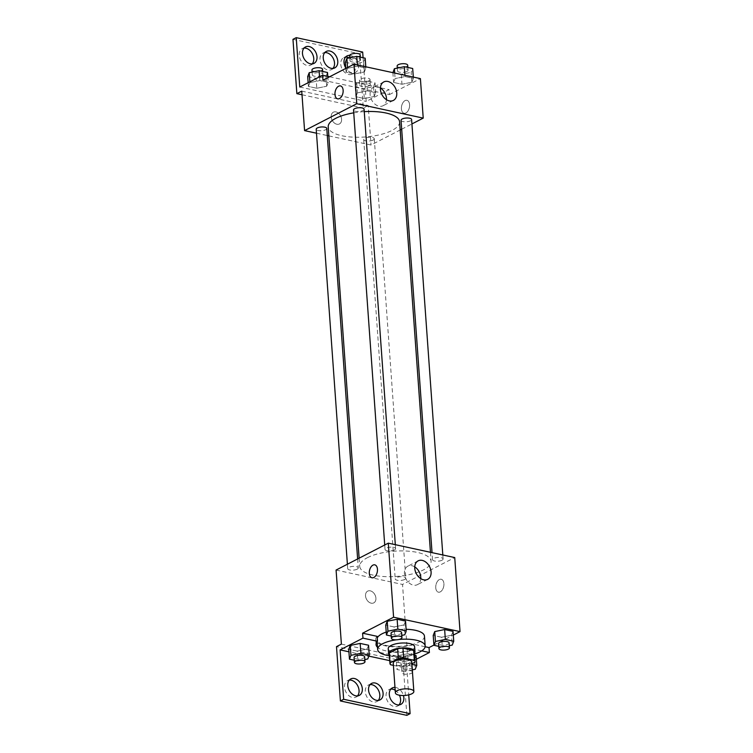 <?xml version="1.0" encoding="UTF-8"?>
<svg xmlns="http://www.w3.org/2000/svg" width="753" height="753" viewBox="0 0 753 753"><rect width="100%" height="100%" fill="white"/><g stroke="black" fill="none" stroke-linecap="round" stroke-linejoin="round"><path stroke-width="0.56" stroke-dasharray="3.77 2.82" d="M411.722 661.896A9.262 3.276 -4.1 0 1 409.754 664.127A9.262 3.276 -4.1 0 1 399.57 665.859A9.262 3.276 -4.1 0 1 393.245 663.214M393.395 665.36L401.283 667.073A12.575 4.452 -4.1 0 0 406.601 666.509L411.863 663.807M390.628 664.767L389.922 654.884L400.577 657.2L401.283 667.073M406.601 666.509L405.895 656.635L414.263 652.324L414.969 662.198M405.895 656.635A12.575 4.452 -4.1 0 1 400.577 657.2M389.922 654.884A12.575 4.452 -4.1 0 1 389.235 653.576M414.319 651.778A12.575 4.452 -4.1 0 1 414.263 652.324M389.339 655.035A13.234 4.687 175.9 0 0 393.621 656.88A13.234 4.687 175.9 0 0 414.423 653.237M414.621 646.799A13.234 4.687 -4.1 0 1 411.806 649.99A13.234 4.687 -4.1 0 1 393.264 651.947A13.234 4.687 -4.1 0 1 388.219 648.691M414.479 653.99A23.814 8.434 -4.1 0 1 389.386 655.788M396.285 639.815A23.814 8.434 -4.1 0 1 398.77 639.513M424.466 636.163A23.814 8.434 -4.1 0 1 419.402 641.914A23.814 8.434 -4.1 0 1 393.235 646.356A23.814 8.434 -4.1 0 1 376.952 639.57A23.814 8.434 -4.1 0 1 377.262 637.97M386.214 632.078A23.814 8.434 -4.1 0 1 406.112 629.301M377.149 636.341A25.084 8.885 175.9 0 0 375.691 639.664A25.084 8.885 175.9 0 0 376.858 642.055M377.159 642.356A25.084 8.885 175.9 0 0 414.489 644.436L414.847 649.368A25.084 8.885 -4.1 0 1 377.507 647.288M425.144 646.742L414.489 644.436M433.916 645.076L453.297 635.09M438.754 646.347L442.322 647.128L441.616 637.254L433.22 635.428L441.616 637.254L451.518 635.221L453.033 631.362L451.518 635.221L452.224 645.095M391.24 636.059L394.817 636.831L394.111 626.957L385.715 625.141L394.111 626.957L404.013 624.924L405.528 621.074L404.013 624.924L404.719 634.798M435.752 587.811A6.617 3.944 -77.8 0 0 438.425 592.178A6.617 3.944 -77.8 0 0 443.686 586.549A6.617 3.944 -77.8 0 0 441.23 579.245A6.617 3.944 -77.8 0 0 435.752 587.811A6.617 3.944 102.2 0 1 441.23 579.245A6.617 3.944 102.2 0 1 443.686 586.549A6.617 3.944 102.2 0 1 438.425 592.178A6.617 3.944 102.2 0 1 435.752 587.811M416.334 659.261L406.564 664.297L408.747 694.859M406.836 715.35L402.94 661.04L407.834 658.517L402.526 584.45L454.727 557.559M441.973 560.232A5.29 1.873 -4.1 0 1 436.156 561.22A5.29 1.873 -4.1 0 1 432.542 559.714A5.29 1.873 -4.1 0 1 437.681 557.465A5.29 1.873 -4.1 0 1 443.103 558.961A5.29 1.873 -4.1 0 1 441.973 560.232M404.653 579.471A5.29 1.873 -4.1 0 1 398.836 580.459A5.29 1.873 -4.1 0 1 395.221 578.944A5.29 1.873 -4.1 0 1 400.361 576.704A5.29 1.873 -4.1 0 1 405.773 578.191A5.29 1.873 -4.1 0 1 404.653 579.471M336.083 570.059L402.526 584.45M357.138 569.174A5.29 1.873 -4.1 0 1 351.331 570.162A5.29 1.873 -4.1 0 1 347.707 568.656A5.29 1.873 -4.1 0 1 352.856 566.407A5.29 1.873 -4.1 0 1 358.268 567.894A5.29 1.873 -4.1 0 1 357.138 569.174M394.459 549.944A5.29 1.873 -4.1 0 1 388.652 550.932A5.29 1.873 -4.1 0 1 385.028 549.417A5.29 1.873 -4.1 0 1 390.176 547.177A5.29 1.873 -4.1 0 1 395.589 548.664A5.29 1.873 -4.1 0 1 394.459 549.944M367.332 557.719A35.777 12.669 -4.1 0 1 406.639 551.055A35.777 12.669 -4.1 0 1 431.093 561.249A35.777 12.669 -4.1 0 1 423.478 569.889A35.777 12.669 -4.1 0 1 384.162 576.563A35.777 12.669 -4.1 0 1 359.718 566.36A35.777 12.669 -4.1 0 1 367.332 557.719M370.278 590.832A6.617 4.763 62.7 0 0 367.69 591.124A6.617 4.763 62.7 0 0 366.485 599.19A6.617 4.763 62.7 0 0 373.752 602.889A6.617 4.763 62.7 0 0 375.606 596.451A6.617 4.763 62.7 0 0 370.278 590.832A6.617 4.763 -117.3 0 1 375.615 596.451A6.617 4.763 -117.3 0 1 373.752 602.88A6.617 4.763 -117.3 0 1 366.485 599.19A6.617 4.763 -117.3 0 1 367.69 591.124A6.617 4.763 -117.3 0 1 370.278 590.832M341.391 644.116L407.834 658.517M414.743 566.896A10.41 7.502 62.7 0 0 407.844 566.171A10.41 7.502 62.7 0 0 404.446 573.645A10.41 7.502 62.7 0 0 409.171 582.982A10.41 7.502 62.7 0 0 417.378 584.667A10.41 7.502 62.7 0 0 420.786 578.633M371.982 577.777L371.982 577.777A6.617 3.944 -77.8 0 0 377.469 569.212A6.617 3.944 -77.8 0 0 374.787 564.844L374.787 564.844M402.94 661.04L336.497 646.639M421.727 650.865L414.847 649.368M399.024 704.912A9.262 6.673 -117.3 0 1 397.556 706.069A9.262 6.673 -117.3 0 1 390.261 704.573A9.262 6.673 -117.3 0 1 386.044 696.261A9.262 6.673 -117.3 0 1 389.075 689.607A9.262 6.673 -117.3 0 1 390.863 689.08M395.184 690.228A9.262 6.673 -117.3 0 1 399.466 695.235M357.496 695.913A9.262 6.673 -117.3 0 1 356.028 697.071A9.262 6.673 -117.3 0 1 348.733 695.565A9.262 6.673 -117.3 0 1 344.516 687.263A9.262 6.673 -117.3 0 1 347.547 680.608A9.262 6.673 -117.3 0 1 349.336 680.081M378.26 700.412A9.262 6.673 -117.3 0 1 376.792 701.57A9.262 6.673 -117.3 0 1 369.497 700.064A9.262 6.673 -117.3 0 1 365.28 691.762A9.262 6.673 -117.3 0 1 368.311 685.108A9.262 6.673 -117.3 0 1 370.099 684.581M354.277 660.23L357.844 661.002L357.138 651.129L348.743 649.302L357.138 651.129L367.04 649.095L368.556 645.236L367.04 649.095L367.756 658.969M411.9 664.353L408.38 663.591L407.674 653.717L414.564 655.214L407.674 653.717L397.772 655.75L396.257 659.6L404.643 661.416L414.555 659.383L416.061 655.534L414.555 659.383L415.261 669.266M406.564 664.297L389.734 660.645M368.866 656.127L348.921 651.806M394.977 687.385A9.262 6.673 -117.3 0 1 403.457 695.508M399.589 121.817A35.777 12.669 -4.1 0 1 391.974 130.457A35.777 12.669 -4.1 0 1 352.668 137.121A35.777 12.669 -4.1 0 1 328.214 126.928M353.741 112.837A35.777 12.669 -4.1 0 1 364.264 111.651M401.038 120.282A5.29 1.873 175.9 0 0 404.662 121.788A5.29 1.873 175.9 0 0 410.47 120.8A5.29 1.873 175.9 0 0 411.599 119.52M326.774 128.462A5.29 1.873 -4.1 0 1 325.644 129.742A5.29 1.873 -4.1 0 1 319.827 130.73A5.29 1.873 -4.1 0 1 316.213 129.215M373.149 140.039A5.29 1.873 -4.1 0 1 367.332 141.018A5.29 1.873 -4.1 0 1 363.718 139.512A5.29 1.873 -4.1 0 1 368.866 137.262A5.29 1.873 -4.1 0 1 374.279 138.759A5.29 1.873 -4.1 0 1 373.149 140.039M364.094 109.232A5.29 1.873 -4.1 0 1 362.965 110.503A5.29 1.873 -4.1 0 1 357.148 111.491A5.29 1.873 -4.1 0 1 353.534 109.985M316.495 133.206L327.273 135.54M328.854 135.879L371.031 145.018L400.182 129.996M401.678 129.224L411.919 123.953M335.951 111.896A6.617 4.763 62.7 0 0 333.363 112.188A6.617 4.763 62.7 0 0 332.148 120.254A6.617 4.763 62.7 0 0 339.424 123.953A6.617 4.763 62.7 0 0 341.278 117.524A6.617 4.763 62.7 0 0 335.951 111.896A6.617 4.763 -117.3 0 1 341.278 117.524A6.617 4.763 -117.3 0 1 339.424 123.953A6.617 4.763 -117.3 0 1 332.158 120.254A6.617 4.763 -117.3 0 1 333.363 112.188A6.617 4.763 -117.3 0 1 335.951 111.896M301.755 91.122L368.198 105.524L371.031 145.018M401.424 108.874A6.617 3.944 -77.8 0 0 404.097 113.242A6.617 3.944 -77.8 0 0 409.359 107.613A6.617 3.944 -77.8 0 0 406.902 100.309A6.617 3.944 -77.8 0 0 401.424 108.874M362.673 52.051L359.407 53.727L363.304 108.046L368.198 105.524M322.962 80.195L389.405 94.596L389.047 89.654L366.212 101.42L363.078 57.746M389.405 94.596L420.4 78.623M347.585 68.288L357.496 66.255L365.883 68.071L364.377 71.93L354.465 73.963L346.079 72.137L347.585 68.288L346.079 72.137L354.465 73.963L364.377 71.93L365.883 68.071L357.496 66.255L347.585 68.288L347.538 67.525M411.882 82.218L401.98 84.251L393.584 82.435L395.099 78.585L405.001 76.552L413.397 78.368L411.882 82.218L413.397 78.368L405.001 76.552L395.099 78.585L393.584 82.435L401.98 84.251L411.882 82.218L411.176 72.344L412.682 68.495M401.415 108.874A6.617 3.944 102.2 0 1 406.893 100.309A6.617 3.944 102.2 0 1 409.35 107.613A6.617 3.944 102.2 0 1 404.097 113.242A6.617 3.944 102.2 0 1 401.415 108.874M337.655 98.841L337.655 98.841A6.617 3.944 -77.8 0 0 343.133 90.275A6.617 3.944 -77.8 0 0 340.46 85.917L340.46 85.908M380.406 87.96A10.41 7.502 62.7 0 0 373.516 87.235A10.41 7.502 62.7 0 0 370.109 94.718A10.41 7.502 62.7 0 0 374.843 104.046A10.41 7.502 62.7 0 0 383.051 105.74A10.41 7.502 62.7 0 0 386.458 99.697M292.964 39.335L359.407 53.727M332.958 68.419A9.262 6.673 -117.3 0 1 331.489 69.577A9.262 6.673 -117.3 0 1 324.195 68.071A9.262 6.673 -117.3 0 1 319.978 59.769A9.262 6.673 -117.3 0 1 323.009 53.105A9.262 6.673 -117.3 0 1 324.797 52.588M312.194 63.92A9.262 6.673 -117.3 0 1 310.725 65.078A9.262 6.673 -117.3 0 1 300.551 59.901A9.262 6.673 -117.3 0 1 302.245 48.606A9.262 6.673 -117.3 0 1 304.033 48.088M349.317 57.915A9.262 6.673 -117.3 0 1 355.284 67.422A9.262 6.673 -117.3 0 1 352.253 74.076A9.262 6.673 -117.3 0 1 342.078 68.9A9.262 6.673 -117.3 0 1 343.773 57.605A9.262 6.673 -117.3 0 1 345.561 57.087M302.009 94.756L363.304 108.046M329.598 76.768L389.047 89.654M364.301 98.549L355.905 96.732L357.421 92.883L367.323 90.849L375.719 92.666L374.203 96.516L364.301 98.549L374.203 96.516L375.719 92.666L367.323 90.849L357.421 92.883L355.905 96.732L364.301 98.549L363.595 88.675L373.497 86.642L375.013 82.792L366.617 80.976L356.715 83.009L355.2 86.859L363.595 88.675M316.787 88.252L308.401 86.435L309.916 82.585L319.818 80.552L328.214 82.369L326.698 86.218L316.787 88.252L326.698 86.218L328.214 82.369L319.818 80.552L309.916 82.585L308.401 86.435L316.787 88.252L316.081 78.378L325.993 76.345L327.499 72.495M299.769 87.028L366.212 101.42M349.684 55.383A9.262 6.673 -117.3 0 1 358.541 65.737A9.262 6.673 -117.3 0 1 355.52 72.392A9.262 6.673 -117.3 0 1 345.778 67.996M392.878 72.561L401.264 74.378L411.176 72.344M406.931 71.431A5.29 1.873 -4.1 0 1 401.123 72.41A5.29 1.873 -4.1 0 1 397.499 70.904A5.29 1.873 -4.1 0 1 402.648 68.655A5.29 1.873 -4.1 0 1 408.06 70.151A5.29 1.873 -4.1 0 1 406.931 71.431M394.704 73.05L395.099 78.585M392.887 72.655L393.584 82.435M401.264 74.378L401.98 84.251M413.303 77.088L413.397 78.368M404.907 75.262L405.001 76.552M407.702 65.21A5.29 1.873 -4.1 0 1 406.582 66.49A5.29 1.873 -4.1 0 1 400.765 67.478A5.29 1.873 -4.1 0 1 397.151 65.972M345.363 62.264L353.759 64.08L363.661 62.047L365.177 58.197M359.426 61.134A5.29 1.873 -4.1 0 1 353.609 62.123A5.29 1.873 -4.1 0 1 349.994 60.607A5.29 1.873 -4.1 0 1 355.143 58.367A5.29 1.873 -4.1 0 1 360.555 59.854A5.29 1.873 -4.1 0 1 359.426 61.134M345.806 68.419L346.079 72.137M353.759 64.08L354.465 73.963M363.661 62.047L364.377 71.93M365.798 66.791L365.883 68.071M357.402 64.974L357.496 66.255M360.198 54.913A5.29 1.873 -4.1 0 1 359.068 56.193A5.29 1.873 -4.1 0 1 353.261 57.181A5.29 1.873 -4.1 0 1 349.637 55.675M369.262 85.72A5.29 1.873 -4.1 0 1 363.445 86.708A5.29 1.873 -4.1 0 1 359.83 85.202A5.29 1.873 -4.1 0 1 364.97 82.952A5.29 1.873 -4.1 0 1 370.382 84.449A5.29 1.873 -4.1 0 1 369.262 85.72M356.715 83.009L357.421 92.883M355.2 86.859L355.905 96.732M373.497 86.642L374.203 96.516M375.013 82.792L375.719 92.666M366.617 80.976L367.323 90.849M368.904 80.787A5.29 1.873 -4.1 0 1 363.087 81.776A5.29 1.873 -4.1 0 1 359.473 80.26A5.29 1.873 -4.1 0 1 364.621 78.02A5.29 1.873 -4.1 0 1 370.034 79.507A5.29 1.873 -4.1 0 1 368.904 80.787M307.695 76.561L316.081 78.378M321.747 75.432A5.29 1.873 -4.1 0 1 315.931 76.411A5.29 1.873 -4.1 0 1 312.316 74.905A5.29 1.873 -4.1 0 1 317.465 72.655A5.29 1.873 -4.1 0 1 322.877 74.152A5.29 1.873 -4.1 0 1 321.747 75.432M309.86 81.823L309.916 82.585M308.137 82.717L308.401 86.435M325.993 76.345L326.698 86.218M327.781 76.382L328.214 82.369M319.554 76.825L319.818 80.552M322.519 69.21A5.29 1.873 -4.1 0 1 321.399 70.49A5.29 1.873 -4.1 0 1 315.582 71.479A5.29 1.873 -4.1 0 1 311.968 69.973M442.322 647.128L449.315 645.688M449.117 642.893A5.29 1.873 -4.1 0 1 447.988 644.173A5.29 1.873 -4.1 0 1 442.171 645.161A5.29 1.873 -4.1 0 1 438.557 643.655M441.616 637.254L451.518 635.221M394.817 636.831L401.81 635.391M401.603 632.605A5.29 1.873 -4.1 0 1 400.483 633.875A5.29 1.873 -4.1 0 1 394.666 634.864A5.29 1.873 -4.1 0 1 391.052 633.358M394.111 626.957L404.013 624.924M408.38 663.591L398.478 665.624L396.963 669.473L405.359 671.3L412.352 669.859M412.145 667.064A5.29 1.873 -4.1 0 1 411.025 668.344A5.29 1.873 -4.1 0 1 405.208 669.332A5.29 1.873 -4.1 0 1 401.584 667.826A5.29 1.873 -4.1 0 1 406.356 665.605A5.29 1.873 -4.1 0 1 412.07 666.8M407.674 653.717L397.772 655.75L398.478 665.624M397.772 655.75L396.257 659.6L396.963 669.473M396.257 659.6L404.643 661.416L405.359 671.3M404.643 661.416L414.555 659.383M412.465 672.278A5.29 1.873 -4.1 0 1 411.373 673.286A5.29 1.873 -4.1 0 1 405.556 674.264A5.29 1.873 -4.1 0 1 401.942 672.758A5.29 1.873 -4.1 0 1 406.705 670.547A5.29 1.873 -4.1 0 1 412.428 671.742M357.844 661.002L364.838 659.562M364.64 656.767A5.29 1.873 -4.1 0 1 363.511 658.047A5.29 1.873 -4.1 0 1 357.694 659.035A5.29 1.873 -4.1 0 1 354.079 657.529M357.138 651.129L367.04 649.095M376.952 639.57L377.112 641.725M418.15 560.853L407.844 566.171M427.685 579.358L417.378 584.667M375.691 639.664L376.039 644.596M371.568 683.423L368.311 685.108M380.058 699.895L376.792 701.57M350.804 678.924L347.547 680.608M359.294 695.395L356.028 697.071M392.332 687.922L389.075 689.607M400.822 704.394L397.556 706.069M359.125 558.18L359.718 566.36M430.452 552.297L431.093 561.249M443.103 558.961L442.811 554.97M432.542 559.714L432.034 552.636M347.397 564.223L347.707 568.656M357.628 558.952L358.268 567.894M363.718 139.512L395.221 578.944M374.279 138.759L405.773 578.191M384.717 544.993L385.028 549.417M395.306 544.683L395.589 548.664M383.823 81.917L373.516 87.235M393.358 100.422L383.051 105.74M347.029 55.929L343.773 57.605M355.52 72.392L352.253 74.076M305.502 46.931L302.245 48.606M313.992 63.393L310.725 65.078M326.265 51.43L323.009 53.105M334.756 67.892L331.489 69.577M397.302 68.109L397.499 70.904M407.862 67.45L408.06 70.151M349.797 57.821L349.994 60.607M360.358 57.153L360.555 59.854M359.473 80.26L359.83 85.202M370.034 79.507L370.382 84.449M312.119 72.109L312.316 74.905M322.679 71.45L322.877 74.152M401.584 667.826L401.942 672.758"/><path stroke-width="1.13" d="M411.872 693.758A9.262 3.276 -4.1 0 1 401.697 695.48A9.262 3.276 -4.1 0 1 395.363 692.845A9.262 3.276 -4.1 0 1 404.37 688.91A9.262 3.276 -4.1 0 1 413.849 691.518A9.262 3.276 -4.1 0 1 411.872 693.758M395.363 692.845L393.245 663.214A9.262 3.276 -4.1 0 1 402.253 659.28A9.262 3.276 -4.1 0 1 411.722 661.896L413.849 691.518M389.941 663.449L389.235 653.576A12.575 4.452 -4.1 0 1 389.282 653.039L397.65 648.719A12.575 4.452 -4.1 0 1 402.968 648.164L413.623 650.47L414.338 660.343L403.683 658.037A12.575 4.452 -4.1 0 0 398.365 658.602L389.988 662.913A12.575 4.452 -4.1 0 0 389.941 663.449A12.575 4.452 -4.1 0 0 390.628 664.767L393.395 665.36M411.863 663.807L414.969 662.198A12.575 4.452 -4.1 0 0 415.025 661.652A12.575 4.452 -4.1 0 0 414.338 660.343M413.623 650.47A12.575 4.452 -4.1 0 1 414.319 651.778L415.025 661.652M414.423 653.237A13.234 4.687 175.9 0 0 414.969 651.731A13.234 4.687 175.9 0 0 401.443 648.004A13.234 4.687 175.9 0 0 388.576 653.623A13.234 4.687 175.9 0 0 389.339 655.035M388.576 653.623L388.219 648.691A13.234 4.687 -4.1 0 1 401.085 643.071A13.234 4.687 -4.1 0 1 414.621 646.799L414.969 651.731M402.968 648.164L403.683 658.037M389.282 653.039L389.988 662.913M397.65 648.719L398.365 658.602M398.77 639.513A23.814 8.434 -4.1 0 1 425.181 646.036A23.814 8.434 -4.1 0 1 420.108 651.787A23.814 8.434 -4.1 0 1 414.479 653.99M389.386 655.788A23.814 8.434 -4.1 0 1 377.667 649.444A23.814 8.434 -4.1 0 1 396.285 639.815M377.262 637.97A23.814 8.434 -4.1 0 1 386.214 632.078M406.112 629.301A23.814 8.434 -4.1 0 1 424.466 636.163L425.181 646.036M377.507 647.288A25.084 8.885 -4.1 0 1 376.039 644.596A25.084 8.885 -4.1 0 1 377.498 641.283L377.149 636.341L362.598 633.188L362.946 638.13L340.111 649.895L343.65 699.273L340.394 700.949L336.497 646.639L341.391 644.116L336.083 570.059L388.284 543.158L393.593 617.215L362.598 633.188M433.916 645.076L429.041 647.589L425.144 646.742M453.297 635.09L460.036 631.616L393.593 617.215M449.315 645.688L452.224 645.095L453.739 641.245L453.033 631.362L444.637 629.546L434.735 631.579L433.22 635.428L433.935 645.302L438.754 646.347M401.81 635.391L404.719 634.798L406.234 630.948L405.528 621.074L397.132 619.248L387.23 621.281L385.715 625.141L386.421 635.014L391.24 636.059M429.041 647.589L429.398 652.522L416.334 659.261M408.747 694.859L410.103 713.665L406.836 715.35L340.394 700.949M388.284 543.158L454.727 557.559L460.036 631.616M414.752 568.336A10.41 7.502 -117.3 0 1 418.15 560.853A10.41 7.502 -117.3 0 1 429.587 566.67A10.41 7.502 -117.3 0 1 427.685 579.358A10.41 7.502 -117.3 0 1 419.487 577.664A10.41 7.502 -117.3 0 1 414.752 568.336M377.46 569.212A6.617 3.944 102.2 0 1 371.982 577.777A6.617 3.944 102.2 0 1 369.525 570.473A6.617 3.944 102.2 0 1 374.787 564.844A6.617 3.944 102.2 0 1 377.46 569.212M420.786 578.633A10.41 7.502 62.7 0 0 414.743 566.896M374.787 564.844A6.617 3.944 -77.8 0 0 369.535 570.482A6.617 3.944 -77.8 0 0 371.982 577.777M429.398 652.522L421.727 650.865M410.103 713.665L343.65 699.273M390.863 689.08A9.262 6.673 -117.3 0 1 395.184 690.228M399.466 695.235A9.262 6.673 -117.3 0 1 399.024 704.912M349.336 680.081A9.262 6.673 -117.3 0 1 357.722 685.785A9.262 6.673 -117.3 0 1 357.496 695.913M370.099 684.581A9.262 6.673 -117.3 0 1 378.486 690.285A9.262 6.673 -117.3 0 1 378.26 700.412M377.498 641.283L362.946 638.13M364.838 659.562L367.756 658.969L369.262 655.119L368.556 645.236L360.169 643.42L350.258 645.453L348.743 649.302L349.458 659.186L354.277 660.23M416.061 655.534L414.564 655.214L416.061 655.534L416.776 665.407L411.9 664.353M389.734 660.645L368.866 656.127M348.921 651.806L340.111 649.895M403.457 695.508A9.262 6.673 -117.3 0 1 400.822 704.394A9.262 6.673 -117.3 0 1 393.518 702.888A9.262 6.673 -117.3 0 1 389.31 694.586A9.262 6.673 -117.3 0 1 392.332 687.922A9.262 6.673 -117.3 0 1 394.977 687.385M347.782 685.578A9.262 6.673 -117.3 0 1 350.804 678.924A9.262 6.673 -117.3 0 1 360.979 684.101A9.262 6.673 -117.3 0 1 359.294 695.395A9.262 6.673 -117.3 0 1 351.99 693.89A9.262 6.673 -117.3 0 1 347.782 685.578M368.546 690.087A9.262 6.673 -117.3 0 1 371.568 683.423A9.262 6.673 -117.3 0 1 381.743 688.6A9.262 6.673 -117.3 0 1 380.058 699.895A9.262 6.673 -117.3 0 1 372.754 698.389A9.262 6.673 -117.3 0 1 368.546 690.087M359.125 558.18L328.214 126.928A35.777 12.669 -4.1 0 1 353.741 112.837M364.264 111.651A35.777 12.669 -4.1 0 1 399.589 121.817L430.452 552.297M442.811 554.97L411.599 119.52A5.29 1.873 175.9 0 0 407.985 118.014A5.29 1.873 175.9 0 0 402.168 119.002A5.29 1.873 175.9 0 0 401.038 120.282L432.034 552.636M347.397 564.223L316.213 129.215A5.29 1.873 -4.1 0 1 321.352 126.975A5.29 1.873 -4.1 0 1 326.774 128.462L357.628 558.952M384.717 544.993L353.534 109.985A5.29 1.873 -4.1 0 1 358.682 107.735A5.29 1.873 -4.1 0 1 364.094 109.232L395.306 544.683M411.919 123.953L423.224 118.117L356.781 103.726L304.579 130.617L316.495 133.206M327.273 135.54L328.854 135.879M400.182 129.996L401.678 129.224M423.224 118.117L420.4 78.623L353.948 64.221L322.962 80.195L322.604 75.253L299.769 87.028L296.23 37.65L292.964 39.335L296.861 93.645L301.755 91.122L304.579 130.617M363.078 57.746L362.673 52.051L296.23 37.65M380.425 89.4A10.41 7.502 -117.3 0 1 383.823 81.917A10.41 7.502 -117.3 0 1 395.259 87.734A10.41 7.502 -117.3 0 1 393.358 100.422A10.41 7.502 -117.3 0 1 385.15 98.737A10.41 7.502 -117.3 0 1 380.425 89.4M353.948 64.221L356.781 103.726M343.133 90.275A6.617 3.944 102.2 0 1 337.655 98.841A6.617 3.944 102.2 0 1 335.198 91.546A6.617 3.944 102.2 0 1 340.46 85.908A6.617 3.944 102.2 0 1 343.133 90.275M340.46 85.917A6.617 3.944 -77.8 0 0 335.198 91.546A6.617 3.944 -77.8 0 0 337.655 98.841M386.458 99.697A10.41 7.502 62.7 0 0 380.406 87.96M324.797 52.588A9.262 6.673 -117.3 0 1 333.184 58.282A9.262 6.673 -117.3 0 1 332.958 68.419M304.033 48.088A9.262 6.673 -117.3 0 1 313.756 58.414A9.262 6.673 -117.3 0 1 312.194 63.92M345.561 57.087A9.262 6.673 -117.3 0 1 349.317 57.915M296.861 93.645L302.009 94.756M322.604 75.253L329.598 76.768M323.244 58.085A9.262 6.673 -117.3 0 1 326.265 51.43A9.262 6.673 -117.3 0 1 336.44 56.607A9.262 6.673 -117.3 0 1 334.756 67.892A9.262 6.673 -117.3 0 1 327.451 66.396A9.262 6.673 -117.3 0 1 323.244 58.085M317.013 56.739A9.262 6.673 -117.3 0 1 313.992 63.393A9.262 6.673 -117.3 0 1 303.817 58.216A9.262 6.673 -117.3 0 1 305.502 46.931A9.262 6.673 -117.3 0 1 312.806 48.427A9.262 6.673 -117.3 0 1 317.013 56.739M345.778 67.996A9.262 6.673 -117.3 0 1 347.029 55.929A9.262 6.673 -117.3 0 1 349.684 55.383M413.303 77.088L412.682 68.495L404.295 66.678L394.393 68.711L392.887 72.655M394.393 68.711L394.704 73.05M404.295 66.678L404.907 75.262M397.302 68.109L397.151 65.972A5.29 1.873 -4.1 0 1 402.29 63.723A5.29 1.873 -4.1 0 1 407.702 65.21L407.862 67.45M365.798 66.791L365.177 58.197L356.79 56.381L346.879 58.414L345.363 62.264L345.806 68.419M346.879 58.414L347.538 67.525M356.79 56.381L357.402 64.974M349.797 57.821L349.637 55.675A5.29 1.873 -4.1 0 1 354.785 53.425A5.29 1.873 -4.1 0 1 360.198 54.913L360.358 57.153M327.781 76.382L327.499 72.495L319.112 70.678L309.201 72.712L307.695 76.561L308.137 82.717M309.201 72.712L309.86 81.823M319.112 70.678L319.554 76.825M312.119 72.109L311.968 69.973A5.29 1.873 -4.1 0 1 317.107 67.723A5.29 1.873 -4.1 0 1 322.519 69.21L322.679 71.45M453.739 641.245L445.352 639.419L435.441 641.452L433.935 645.302M438.914 648.587L438.557 643.655A5.29 1.873 -4.1 0 1 443.705 641.405A5.29 1.873 -4.1 0 1 449.117 642.893L449.466 647.834A5.29 1.873 -4.1 0 1 448.346 649.114A5.29 1.873 -4.1 0 1 442.529 650.093A5.29 1.873 -4.1 0 1 438.914 648.587A5.29 1.873 -4.1 0 1 444.054 646.338A5.29 1.873 -4.1 0 1 449.466 647.834M453.033 631.362L444.637 629.546L434.735 631.579L435.441 641.452M434.735 631.579L433.22 635.428M444.637 629.546L445.352 639.419M406.234 630.948L397.838 629.131L387.936 631.165L386.421 635.014M391.4 638.29L391.052 633.358A5.29 1.873 -4.1 0 1 396.191 631.108A5.29 1.873 -4.1 0 1 401.603 632.605L401.961 637.537A5.29 1.873 -4.1 0 1 400.831 638.817A5.29 1.873 -4.1 0 1 395.014 639.805A5.29 1.873 -4.1 0 1 391.4 638.29A5.29 1.873 -4.1 0 1 396.549 636.05A5.29 1.873 -4.1 0 1 401.961 637.537M405.528 621.074L397.132 619.248L387.23 621.281L387.936 631.165M387.23 621.281L385.715 625.141M397.132 619.248L397.838 629.131M412.352 669.859L415.261 669.266L416.776 665.407M412.07 666.8A5.29 1.873 -4.1 0 1 412.145 667.064L412.503 672.005A5.29 1.873 -4.1 0 1 412.465 672.278M369.262 655.119L360.875 653.293L350.964 655.326L349.458 659.186M354.437 662.461L354.079 657.529A5.29 1.873 -4.1 0 1 359.228 655.279A5.29 1.873 -4.1 0 1 364.64 656.767L364.989 661.708A5.29 1.873 -4.1 0 1 363.868 662.988A5.29 1.873 -4.1 0 1 358.051 663.977A5.29 1.873 -4.1 0 1 354.437 662.461A5.29 1.873 -4.1 0 1 359.576 660.221A5.29 1.873 -4.1 0 1 364.989 661.708M368.556 645.236L360.169 643.42L350.258 645.453L350.964 655.326M350.258 645.453L348.743 649.302M360.169 643.42L360.875 653.293M377.112 641.725L377.667 649.444"/></g></svg>
